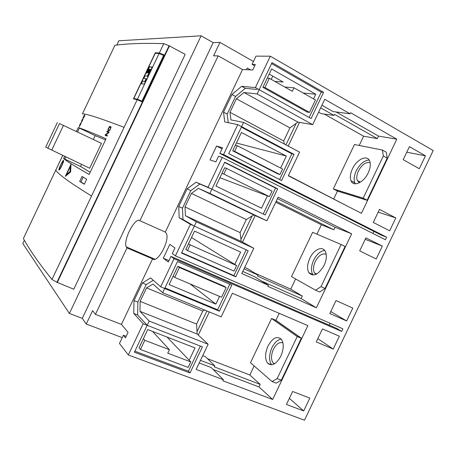 <?xml version="1.0" encoding="UTF-8"?>
<svg xmlns="http://www.w3.org/2000/svg" width="456" height="456" viewBox="0 0 456 456"><rect width="100%" height="100%" fill="white"/><g stroke="black" fill="none" stroke-linecap="round" stroke-linejoin="round"><path stroke-width="0.68" d="M84.708 115.567L84.331 116.479M84.827 115.14L84.508 114.986L84.816 114.946L84.691 115.624L83.562 118.013L82.861 118.457L83.117 118.583M84.508 114.986L84.77 115.357M84.366 115.157L84.24 115.562M84.143 115.516L84.018 115.909M83.944 115.875L83.784 116.36M83.716 116.326L83.134 117.91L83.459 118.167M83.368 117.055L83.243 117.551M83.169 117.517L83.134 117.944M83.02 117.887L83.266 118.44M51.973 279.465C44.369 270.003 38.179 261.738 33.391 254.67C29.281 248.617 25.946 243.236 23.387 238.522L55.774 170.128C56.635 171.798 59.759 174.637 65.145 178.644C70.783 182.839 79.578 188.63 91.536 196.017L51.973 279.465L56.92 282.27L142.403 101.984L137.188 99.716L124.095 127.344C110.996 122.333 101.129 118.794 94.489 116.713C88.139 114.724 84.115 113.772 82.428 113.863L114.901 45.298C120.048 44.568 126.198 44.032 133.346 43.702C141.685 43.309 151.825 43.291 163.778 43.639L159.344 52.993L164.622 55.119L163.162 55.113L159.817 53.255L159.6 53.717M55.774 170.128L62.751 155.399M113.983 47.236L82.428 113.863M124.095 127.344L91.536 196.017M64.644 156.305L63.578 158.557C66.764 161.213 75.286 166.52 89.148 174.483L106.071 138.778C91.394 132.519 82.131 128.769 78.278 127.526L76.409 131.47M110.135 126.409L109.246 126.928L108.277 128.649L108.157 130.581L109.058 130.815L109.981 129.937L111.013 127.116L110.135 126.409L110.882 126.774M108.528 132.468L105.564 134.377L105.125 135.312L107.097 136.133L107.394 135.506L105.706 134.805L108.636 132.89L109.081 131.944L107.097 131.146L106.801 131.773L108.773 132.588M82.331 119.244L81.225 122.242L82.604 119.928L81.305 122.675L82.946 119.398L82.331 119.244L82.889 119.518M80.433 123.257L79.321 126.266L80.695 123.964L79.39 126.711L81.037 123.433L80.433 123.257L80.991 123.53M63.538 160.381C62.939 159.725 58.704 168.492 58.921 169.82L58.978 170.002C59.571 170.795 63.891 161.954 63.606 160.575L63.538 160.381M79.675 181.397L84.286 184.258L86.663 179.236L82.017 176.455L79.675 181.397L80.889 181.944L83.163 177.145M70.988 164.365L65.316 176.381L70.646 171.958L70.988 164.365M137.188 99.716L133.437 98.855L155.291 52.753L159.817 53.255M133.984 98.98L134.184 98.547M155.638 53.301L155.77 53.016M141.189 101.46L137.917 99.448L137.689 99.932M137.917 99.448L134.349 98.633L137.433 99.197L142.477 101.431L164.194 55.638L159.098 53.512L155.245 53.278L133.864 98.388M155.291 52.753L159.344 52.993M24.396 236.39L62.728 155.388M59.212 169.963L59.764 168.805M63.059 161.84L63.612 160.683M56.92 282.27L73.786 289.212L185.187 54.367L169.073 45.742L164.622 55.119M57.194 282.663L169.546 45.725M169.073 45.742L163.778 43.639M116.799 45.047L118.816 40.789L201.119 35.807L69.386 313.46L22.8 243.51L24.345 240.249M69.386 313.46L82.285 318.373L213.146 42.642L219.946 42.391L253.428 61.486M219.946 42.391L213.562 55.837L218.162 55.86L139.901 220.732C135.136 216.68 122.801 240.466 126.283 246.918L126.996 247.916L95.446 314.372L92.608 310.656L86.264 324.034L82.285 318.373M86.264 324.034L122.225 337.645M190.785 361.916L167.768 353.183L169.427 349.701L144.808 340.301L140.442 349.478L188.168 367.416L190.785 361.916L167.01 337.041M144.808 340.301L143.412 338.688L139.069 347.82L140.442 349.478M152.566 331.432L169.427 349.701M200.366 346.087L188.408 371.218L134.873 351.211M143.412 338.688L147.75 329.563L195.031 347.922L189.177 360.229M153.267 280.28L146.188 284.567L137.854 302.111L137.638 314.982L147.18 325.316L202.418 346.891L190.01 372.962L134.4 352.214L149.203 321.07L140.003 311.345L140.14 301.37L146.547 287.89L152.977 284.042L162.667 292.735L177.487 261.55L231.83 285.091L219.41 311.192L160.706 286.83L174.072 258.7L341.647 331.415L342.872 328.839L175.423 255.856L190.42 224.295L248.189 250.72L235.758 276.843L181.534 253.04L196.365 221.833L185.438 215.722L185.005 206.933L191.423 193.429L198.434 188.368L209.857 193.441L224.705 162.199L277.658 188.801L265.21 214.958L207.999 187.308L222.209 157.411L385.394 239.742L386.625 237.166L223.56 154.561L237.775 124.648L241.594 126.665L228.758 153.672L281.591 180.542L294.046 154.367L241.594 126.665L243.624 122.402L299.581 152.133L288.329 175.777L361.437 213.317L367.576 200.446L337.468 191.092L333.769 198.856M145.772 323.788L147.18 325.316L143.161 323.743L128.324 354.962L304.488 420.193L433.2 150.531L270.305 56.202L255.388 87.586L311.1 118.531L323.572 92.329L272.021 62.643L257.144 93.953L243.983 92.505L236.385 98.787L229.961 112.319L230.958 119.911L243.624 122.402M137.638 314.982L133.75 313.449L143.161 323.743M188.408 371.218L190.01 372.962M333.307 188.932L363.21 198.16L383.319 155.986L387.201 158.146L386.278 152.196L382.419 150.035L354.466 144.523L333.307 188.932L337.052 190.882L367.137 200.218L367.388 199.688L367.827 199.916L396.788 139.183L350.573 112.712L350.054 113.795L324.723 99.305L312.673 124.625L257.144 93.953M387.201 158.146L367.137 200.218L367.576 200.446M266.88 220.829L278.126 197.209L351.667 233.803L345.528 246.667L345.089 246.451L325.065 288.448L321.035 286.607L315.586 290.215L291.509 276.649L312.634 232.315L341.105 244.507L345.089 246.451L344.839 246.975L345.283 247.192L316.378 307.794L267.86 286.362L268.373 285.285L241.8 273.526L253.815 248.286L241.207 241.429L240.95 239.394L252.082 216.001L253.804 214.947L266.88 220.829L209.857 193.441M253.815 248.286L196.365 221.833M149.203 321.07L208.135 344.252L196.143 369.445L223.4 379.705L222.887 380.783L272.659 399.473L301.507 338.985L301.051 338.797L301.302 338.272L301.758 338.46L307.88 325.618L232.4 293.276L221.177 316.852L162.667 292.735M373.27 222.431L389.652 230.816L395.808 217.922L379.483 209.407L373.27 222.431M309.818 398.094L303.69 410.942L286.436 404.455L292.627 391.476L309.818 398.094M322.46 328.936L339.355 336.203L333.216 349.068L316.264 341.932L322.46 328.936M352.773 308.091L346.634 320.961L329.813 313.528L336.015 300.527L352.773 308.091M365.906 237.867L382.367 246.092L376.217 258.974L359.693 250.891L365.906 237.867M419.292 168.72L425.454 155.809L409.431 146.638L403.207 159.68L419.292 168.72M363.21 198.16L367.137 200.218L337.468 191.092M318.607 112.165L321.195 113.624L334.009 115.414L334.505 114.37L377.34 138.624L363.62 136.213L324.227 114.046M359.214 145.458L363.62 136.213M377.34 138.624L378.548 136.087L336.083 111.959M396.788 139.183L378.548 136.087M370.124 162.598C365.866 161.789 361.961 164.599 358.399 171.028C356.689 174.785 356.324 177.943 357.299 180.508L359.465 182.702M284.362 144.045L283.706 140.967L289.942 127.862L296.115 123.456L285.923 144.877M350.054 113.795L333.045 111.56L321.902 105.239M320.653 107.861L334.009 115.414M288.226 146.097L299.501 122.396M345.608 205.189L288.426 175.566M283.706 140.967L229.961 112.319M257.121 89.484L245.322 88.333L241.657 86.309L255.388 87.586M228.274 122.687L227.179 114.085L223.537 112.147L224.722 121.951L237.775 124.648M245.322 88.333L235.547 96.472L227.179 114.085M309.174 117.46L321.229 92.123L271.582 63.566M284.761 87.01L293.995 87.791L315.438 99.978L309.521 112.415L307.253 112.096L262.884 87.33L271.605 68.976L315.757 94.227L313.534 98.895M235.547 96.472L231.922 94.5L223.537 112.147M241.657 86.309L231.922 94.5M279.625 179.544L291.868 153.82L241.361 127.161M232.708 150.816L234.612 151.363L237.308 145.692L282.572 169.039L279.944 174.562L277.841 173.901L232.708 150.816L241.418 132.485L286.334 156.055L280.634 168.042M291.868 153.82L294.046 154.367M237.308 145.692L235.387 145.179M279.944 174.562L234.612 151.363M236.419 143.007L286.334 156.055M95.446 314.372L121.444 324.398L128.056 332.344L125.44 337.85L123.359 335.268L119.466 343.453L128.324 354.962M121.444 324.398L152.566 258.877C157.366 263.847 170.139 240.335 166.355 233.415L165.3 232.081L242.506 69.54L252.704 69.99L255.337 64.456L252.06 64.359L255.97 56.128L270.305 56.202M222.209 157.411L218.544 156.248L215.865 161.88L209.988 159.896L216.554 146.08L222.556 147.801L219.877 153.433L223.56 154.561M192.66 225.121L182.987 219.535L182.474 208.187L190.825 190.608L199.853 184.036L196.097 182.218L207.999 187.308M196.097 182.218L187.108 188.835L178.741 206.454L179.191 217.791L190.42 224.295M341.647 331.415L337.109 328.588L170.954 256.397L168.281 262.018L163.288 258.199L169.837 244.405L174.961 247.967L172.288 253.587L175.423 255.856M170.954 256.397L174.072 258.7M137.854 302.111L134.03 300.578L142.38 282.994L150.617 277.943L160.706 286.83M134.03 300.578L133.75 313.449M126.158 336.334L123.359 335.268M201.119 35.807L213.146 42.642M274.882 81.419L283.136 82.012L269.177 74.083M254.676 65.846L252.06 64.359M272.768 76.124L271.229 79.355M303.217 93.03L315.757 94.227M246.417 69.711L247.22 68.018L250.555 69.899M218.162 55.86L242.506 69.54M139.901 220.732L165.3 232.081M152.566 258.877L126.996 247.916M317.821 338.665L333.216 349.068M329.198 325.151L330.093 323.27M168.937 260.638L163.288 258.199M293.995 87.791L292.33 91.291L269.348 78.289L267.245 78.153M309.521 112.415L264.959 87.518L269.348 78.289M262.884 87.33L264.959 87.518M219.877 153.433L381.626 235.296L386.625 237.166M372.945 233.461L373.926 231.403M222.049 148.873L216.554 146.08M210.102 188.419L199.853 184.036M224.586 162.456L275.572 188.066L263.232 214.001M226.524 168.378L224.665 167.734L215.962 186.054L261.516 208.204L267.393 195.858L269.439 196.639L272.067 191.121L226.524 168.378L223.828 174.049L269.439 196.639M275.572 188.066L277.658 188.801M246.189 249.808L233.899 275.623L181.693 252.698M188.522 243.783L185.843 249.415L187.479 250.521L234.013 271.081L236.635 265.563L190.175 244.855L188.522 243.783L194.541 231.118L240.637 252.082L234.772 264.406L191.503 237.502M233.899 275.623L235.758 276.843M182.987 219.535L179.191 217.791M182.474 208.187L178.741 206.454M190.825 190.608L187.108 188.835M190.175 244.855L187.479 250.521M236.635 265.563L234.772 264.406M253.804 214.947L198.434 188.368M277.447 198.639L335.086 227.259L333.883 229.79L276.199 201.256M255.172 215.557L242.518 242.147M244.034 268.835L257.993 275.059L257.498 276.097L302.299 296.035L301.097 298.56L261.505 281.016M268.373 285.285L254.454 276.632L242.786 271.451M240.95 239.394L240.107 232.606L246.331 219.524L252.082 216.001M240.107 232.606L185.005 206.933M241.207 241.429L185.438 215.722M246.331 219.524L191.423 193.429M316.378 307.794L301.097 298.56M302.299 296.035L290.746 289.144L295.596 278.952M344.827 246.998L345.283 247.192M326.228 254.391C322.369 252.898 318.715 255.274 315.261 261.522C313.209 266.167 312.958 269.992 314.503 272.984L315.9 274.409M290.746 289.144L254.824 273.121M244.724 267.387L247.426 268.595L257.993 275.059M275.737 202.225L321.412 224.779L316.943 234.162M333.883 229.79L321.412 224.779M335.086 227.259L351.667 233.803M219.923 177.72L267.393 195.858M223.828 174.049L221.986 173.371M229.813 284.213L217.643 309.784L164.964 287.901M226.147 287.611L179.407 267.501L174.705 277.402L221.559 297.249L226.147 287.611L224.341 286.328L177.817 266.298L169.13 284.584L215.87 304.129L219.553 296.4M217.643 309.784L219.41 311.192M174.705 277.402L173.137 276.148M177.817 266.298L179.407 267.501M190.021 283.888L215.87 304.129M146.188 284.567L142.38 282.994M321.229 92.123L323.572 92.329M312.673 124.625L297.967 122.134L243.983 92.505M296.115 123.456L297.967 122.134M289.942 127.862L236.385 98.787M208.135 344.252L197.152 334.02L140.003 311.345M197.152 334.02L196.593 324.079L140.14 301.37M196.593 324.079L202.8 311.02L146.547 287.89M202.8 311.02L204.721 310.069M197.02 331.723L206.899 310.963M209.304 311.955L198.297 335.086M200.469 360.36L214.77 365.832L214.28 366.869L260.182 384.391L258.979 386.916L213.169 369.502M223.4 379.705L211.179 367.525L199.226 362.97M301.758 338.46L275.891 320.312L279.214 313.335M271.576 318.482L275.458 320.129L301.302 338.272L281.312 380.19L277.18 378.583L272.044 381.535L250.486 362.737L271.576 318.482L297.215 336.556L277.18 378.583M297.215 336.556L301.302 338.272L275.891 320.312M260.182 384.391L249.831 374.992L254.152 365.929M272.659 399.473L258.979 386.916M282.942 342.918C279.545 341.675 276.364 343.818 273.4 349.347C270.961 355.116 270.881 359.676 273.161 363.027L274.273 363.922M249.831 374.992L207.48 358.684M202.709 355.657L205.479 356.723L214.77 365.832M378.178 212.143L395.808 217.922M289.343 398.362L303.69 410.942M330.76 311.545L346.634 320.961M365.216 239.314L382.367 246.092M406.763 152.219L425.454 155.809M93.337 139.49L95.167 135.626L79.367 128.05L77.503 131.989L79.367 128.05M79.355 128.045L78.278 127.526M81.55 164.365L80.558 166.469L63.578 158.557M65.738 156.824L64.678 159.07L65.727 156.818M110.626 127.355L111.002 127.07M109.155 130.764L109.166 130.302M107.998 130.393L108.887 130.826M107.929 130.12L109.144 130.712M107.958 129.635L108.374 129.84M109.246 126.928L109.588 127.099M109.611 126.574L110.819 127.173M109.873 126.432L110.973 126.973M110.99 127.532L110.477 127.281L110.261 129.453M110.016 129.327L110.027 129.857M109.771 129.732L109.822 130.148M109.537 130.011L109.674 130.348M110.477 127.281L109.394 127.235L108.374 129.179L108.454 129.954L109.571 130.439M108.454 129.954L109.531 130.479M110.597 127.452L110.979 127.634M110.631 127.709L110.922 127.851M106.368 135.831L106.636 135.255M107.359 135.574L105.706 134.805M109.041 132.035L108.306 131.738L108.049 132.274M107.097 131.146L108.306 131.738M105.564 134.377L106.026 134.594M59.502 168.902L59.451 168.76C59.291 167.705 62.58 160.922 63.013 161.481L63.07 161.629C63.276 162.718 59.935 169.535 59.502 168.902M80.889 181.944L84.36 184.104M70.059 171.593L66.53 174.54L70.304 166.543L70.059 171.593L70.646 171.861M70.304 166.543L70.851 166.793M66.53 174.54L67.152 174.819M84.257 116.44L83.984 117.209M83.91 117.175L83.796 117.574M83.722 117.54L83.647 117.847M83.14 118.013L83.482 118.132M83.448 117.072L84.554 115.493M341.105 244.507L321.035 286.607M315.586 290.215L319.599 292.028L325.065 288.448M313.169 275.082L312.736 274.472C310.787 270.727 311.106 265.945 313.677 260.131C316.772 254.14 320.454 250.92 324.718 250.464M324.113 265.381C326.627 259.686 327.009 254.984 325.253 251.284C322.375 245.55 313.705 249.671 309.806 258.307C307.224 264.138 306.894 268.92 308.815 272.665C313.369 277.214 318.47 274.786 324.113 265.381M355.389 183.808L354.831 182.805C353.599 179.59 354.055 175.628 356.199 170.915C359.824 164.069 364.133 160.438 369.121 160.016M382.419 150.035L383.319 155.986M352.425 168.88C350.271 173.605 349.803 177.572 351.023 180.781C353.354 187.222 363.814 182.622 368.226 172.858C370.318 168.253 370.819 164.371 369.73 161.207C367.399 154.282 356.729 159.241 352.425 168.88M272.044 381.535L276.159 383.125L281.312 380.19M267.626 363.198C271.861 366.556 276.262 364.213 280.822 356.176C283.82 349.079 284.002 343.448 281.369 339.287C277.048 335.639 272.585 337.902 267.974 346.075C264.907 353.309 264.793 359.014 267.626 363.198L271.656 364.789C268.789 360.605 268.886 354.899 271.941 347.689C274.558 342.519 277.647 339.652 281.209 339.087M141.309 101.209L142.477 101.431M141.953 101.164L163.67 55.358M137.433 99.197L159.098 53.512M141.434 83.722L144.09 84.149L145.076 82.758L144.848 81.402L142.255 81.008L144.871 81.516M141.206 83.596L142.255 81.008M147.374 76.061L148.639 73.393L148.873 74.733L145.407 82.057L145.179 80.701L146.114 78.728L143.509 78.364L144.757 75.719L147.676 76.226L148.736 73.975M152.179 67.038L149.203 74.032L148.97 72.692L150.531 69.392L150.018 69.335L148.377 72.8L147.567 72.703L149.197 69.249L148.69 69.192L146.809 73.171L146.005 73.074L149.311 66.753L152.258 67.083M145.179 80.701L145.487 80.866L146.416 78.894L146.114 78.728M144.757 75.719L147.676 76.226M148.97 72.692L149.266 72.857L150.822 69.551L150.531 69.392M149.197 69.249L149.482 69.397L147.909 72.743M141.491 83.727L142.54 81.157M145.618 81.613L145.487 80.866M143.834 78.409L145.036 75.867M149.403 73.604L149.266 72.857M146.33 73.114L149.585 66.901L152.293 67.18M95.167 135.626L105.547 139.884M90.168 172.334L80.558 166.469M57.382 122.487L45.703 147.163L89.667 168.235L101.46 143.344L59.514 123.582M141.383 82.855L141.668 83.009M63.469 125.332L51.722 150.138M154.96 259.225L126.283 246.918M316.703 274.005L314.503 272.984M357.299 180.508L360.4 182.161M274.734 363.649L273.161 363.027M59.223 169.957L58.921 169.82M63.39 161.777L63.07 161.629M312.736 274.472L308.815 272.665M351.023 180.781L354.831 182.805M47.834 148.251L59.554 123.49"/></g></svg>
